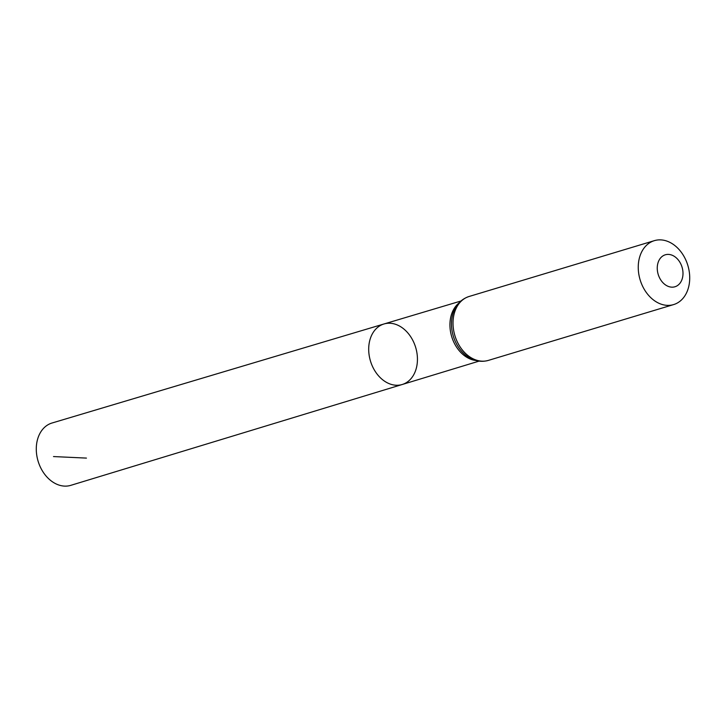 <?xml version="1.0" encoding="UTF-8"?>
<svg xmlns="http://www.w3.org/2000/svg" width="726" height="726" viewBox="0 0 726 726"><rect width="100%" height="100%" fill="white"/><g stroke="black" fill="none" stroke-linecap="round" stroke-linejoin="round"><path stroke-width="1.09" d="M384 323.968A31.608 23.604 73.2 0 0 370.469 361.058A31.608 23.604 73.2 0 0 402.231 384.499A31.608 23.604 73.2 0 0 417.423 358.045A31.608 23.604 73.2 0 0 384 323.968A31.608 23.604 73.2 0 0 370.469 361.058A31.608 23.604 73.2 0 0 402.231 384.499L70.812 485.34A32.552 24.303 73.2 0 1 36.3 450.283A32.552 24.303 73.2 0 1 52.027 423.013L460.937 301.018M682.985 272.776A16.689 12.46 -106.8 0 1 664.136 283.857A16.689 12.46 -106.8 0 1 663.255 255.697A16.689 12.46 -106.8 0 1 682.985 272.776M689.7 276.633A33.378 24.92 -106.8 0 1 673.619 304.584A33.378 24.92 -106.8 0 1 640.123 279.819A33.378 24.92 -106.8 0 1 654.353 240.66A33.378 24.92 -106.8 0 1 689.7 276.633M86.439 458.097L53.506 456.563M475.92 360.504A31.381 23.432 -106.8 0 1 451.69 336.592A31.381 23.432 -106.8 0 1 458.669 303.259M488.389 360.395A33.378 24.92 -106.8 0 1 454.893 335.621A33.378 24.92 -106.8 0 1 469.132 296.471C462.181 298.749 457.144 303.504 454.013 310.755A32.38 24.176 -106.8 0 0 467.898 356.838C474.514 361.149 481.347 362.338 488.389 360.395L673.619 304.584M479.051 361.131L402.231 384.499M654.353 240.66L469.132 296.471"/></g></svg>
